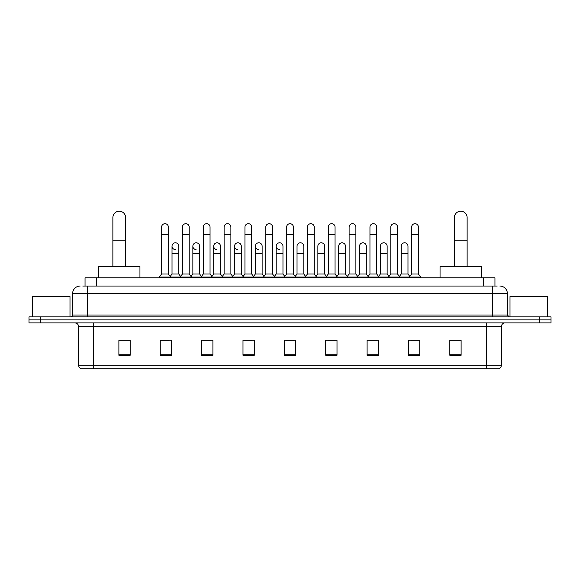 <?xml version="1.0" encoding="UTF-8"?>
<svg xmlns="http://www.w3.org/2000/svg" width="580" height="580" viewBox="0 0 580 580"><rect width="100%" height="100%" fill="white"/><g stroke="black" fill="none" stroke-linecap="round" stroke-linejoin="round"><path stroke-width="0.87" d="M85.042 286.049L85.042 277.776L494.958 277.776L494.958 286.049M82.954 286.049L497.22 286.049M82.781 286.049L87.667 286.049L87.667 293.574L72.623 293.574L72.623 315.012A1.878 1.878 0 0 1 70.745 316.89M80.149 286.049A7.518 7.518 0 0 0 72.623 293.574M499.851 286.049A7.518 7.518 0 0 1 507.377 293.574L507.377 315.012L509.254 316.89M40.281 316.89L29 316.89L29 319.899L40.281 319.899L29 319.899L29 322.908L40.281 322.908L40.281 319.899L539.719 319.899L40.281 319.899L40.281 316.89L539.719 316.89L539.719 319.899L551 319.899L539.719 319.899L539.719 322.908L40.281 322.908M539.719 322.908L551 322.908L551 316.89L539.719 316.89M501.359 365.175C501.25 366.981 500.351 368.184 498.648 368.786L486.315 368.786L486.315 365.175L501.359 365.175L501.359 326.671A3.763 3.763 0 0 1 505.115 322.908M486.315 368.786L81.352 368.786A3.763 3.763 0 0 1 78.641 365.175L78.641 326.671C78.423 324.387 77.169 323.132 74.885 322.908M461.114 355.286L461.114 340.243L449.834 340.243L449.834 355.286L461.114 355.286M419.746 355.286L419.746 340.243L408.465 340.243L408.465 355.286L419.746 355.286M378.377 355.286L378.377 340.243L367.096 340.243L367.096 355.286L378.377 355.286M337.009 355.286L337.009 340.243L325.728 340.243L325.728 355.286L337.009 355.286M130.166 355.286L130.166 340.243L118.885 340.243L118.885 355.286L130.166 355.286M171.535 355.286L171.535 340.243L160.254 340.243L160.254 355.286L171.535 355.286M212.904 355.286L212.904 340.243L201.623 340.243L201.623 355.286L212.904 355.286M254.272 355.286L254.272 340.243L242.991 340.243L242.991 355.286L254.272 355.286M295.64 355.286L295.64 340.243L284.36 340.243L284.36 355.286L295.64 355.286M369.576 340.322L377.101 340.322M411.249 340.322L418.767 340.322M244.571 340.322L252.09 340.322M202.899 340.322L210.424 340.322M161.233 340.322L168.751 340.322M327.91 340.322L335.428 340.322M286.237 340.322L293.763 340.322M130.166 340.322L118.885 340.322M461.114 340.322L449.834 340.322M69.992 316.89L69.992 296.583L32.386 296.583L32.386 316.89M112.868 266.495L112.868 217.601A6.394 6.394 0 0 1 119.263 211.214A6.394 6.394 0 0 1 125.65 217.601A6.394 6.394 0 0 0 119.263 211.214M125.65 266.495L125.65 217.601M139.947 277.776L139.947 266.495L98.578 266.495L98.578 277.776M454.35 266.495L454.35 217.601A6.394 6.394 0 0 1 460.738 211.214A6.394 6.394 0 0 1 467.132 217.601A6.394 6.394 0 0 0 460.738 211.214M467.132 266.495L467.132 217.601M481.422 277.776L481.422 266.495L440.053 266.495L440.053 277.776M161.602 234.603L168.374 234.603L168.374 274.014L161.602 274.014L161.602 227.085A3.386 3.386 0 0 1 165.206 223.706A3.386 3.386 0 0 1 168.374 227.085A3.386 3.386 0 0 0 165.206 223.706M161.602 274.014L159.348 277.023L159.348 277.776M168.374 274.014L170.629 277.023L159.348 277.023M182.439 274.014L182.439 234.603L189.21 234.603L189.21 274.014L182.439 274.014L180.184 277.023L170.629 277.023L170.629 277.776M182.439 234.603L182.439 227.085A3.386 3.386 0 0 1 186.035 223.706A3.386 3.386 0 0 1 189.21 227.085A3.386 3.386 0 0 0 186.035 223.706M189.21 274.014L191.465 277.023L180.184 277.023L180.184 277.776M203.275 274.014L203.275 234.603L210.047 234.603L210.047 274.014L203.275 274.014L201.021 277.023L191.465 277.023L191.465 277.776M203.275 234.603L203.275 227.085A3.386 3.386 0 0 1 206.871 223.706A3.386 3.386 0 0 1 210.047 227.085A3.386 3.386 0 0 0 206.871 223.706M210.047 274.014L212.302 277.023L201.021 277.023L201.021 277.776M224.112 274.014L224.112 234.603L230.883 234.603L230.883 274.014L224.112 274.014L221.857 277.023L212.302 277.023L212.302 277.776M224.112 234.603L224.112 227.085A3.386 3.386 0 0 1 227.708 223.706A3.386 3.386 0 0 1 230.883 227.085A3.386 3.386 0 0 0 227.708 223.706M230.883 274.014L233.138 277.023L221.857 277.023L221.857 277.776M244.948 274.014L244.948 234.603L251.713 234.603L251.713 274.014L244.948 274.014L242.686 277.023L233.138 277.023L233.138 277.776M244.948 234.603L244.948 227.085A3.386 3.386 0 0 1 248.544 223.706A3.386 3.386 0 0 1 251.713 227.085A3.386 3.386 0 0 0 248.544 223.706M251.713 274.014L253.975 277.023L242.686 277.023L242.686 277.776M265.778 274.014L265.778 234.603L272.549 234.603L272.549 274.014L265.778 274.014L263.523 277.023L253.975 277.023L253.975 277.776M265.778 234.603L265.778 227.085A3.386 3.386 0 0 1 269.381 223.706A3.386 3.386 0 0 1 272.549 227.085A3.386 3.386 0 0 0 269.381 223.706M272.549 274.014L274.804 277.023L263.523 277.023L263.523 277.776M286.614 274.014L286.614 234.603L293.386 234.603L293.386 274.014L286.614 274.014L284.36 277.023L274.804 277.023L274.804 277.776M286.614 234.603L286.614 227.085A3.386 3.386 0 0 1 290.21 223.706A3.386 3.386 0 0 1 293.386 227.085A3.386 3.386 0 0 0 290.21 223.706M293.386 274.014L295.64 277.023L284.36 277.023L284.36 277.776M307.451 274.014L307.451 234.603L314.222 234.603L314.222 274.014L307.451 274.014L305.196 277.023L295.64 277.023L295.64 277.776M307.451 234.603L307.451 227.085A3.386 3.386 0 0 1 311.047 223.706A3.386 3.386 0 0 1 314.222 227.085A3.386 3.386 0 0 0 311.047 223.706M314.222 274.014L316.477 277.023L305.196 277.023L305.196 277.776M328.287 274.014L328.287 234.603L335.051 234.603L335.051 274.014L328.287 274.014L326.025 277.023L316.477 277.023L316.477 277.776M328.287 234.603L328.287 227.085A3.386 3.386 0 0 1 331.883 223.706A3.386 3.386 0 0 1 335.051 227.085A3.386 3.386 0 0 0 331.883 223.706M335.051 274.014L337.313 277.023L326.025 277.023L326.025 277.776M349.117 274.014L349.117 234.603L355.888 234.603L355.888 274.014L349.117 274.014L346.862 277.023L337.313 277.023L337.313 277.776M349.117 234.603L349.117 227.085A3.386 3.386 0 0 1 352.72 223.706A3.386 3.386 0 0 1 355.888 227.085A3.386 3.386 0 0 0 352.72 223.706M355.888 274.014L358.143 277.023L346.862 277.023L346.862 277.776M369.953 274.014L369.953 234.603L376.724 234.603L376.724 274.014L369.953 274.014L367.698 277.023L358.143 277.023L358.143 277.776M369.953 234.603L369.953 227.085A3.386 3.386 0 0 1 373.549 223.706A3.386 3.386 0 0 1 376.724 227.085A3.386 3.386 0 0 0 373.549 223.706M376.724 274.014L378.979 277.023L367.698 277.023L367.698 277.776M390.789 274.014L390.789 234.603L397.561 234.603L397.561 274.014L390.789 274.014L388.535 277.023L378.979 277.023L378.979 277.776M390.789 234.603L390.789 227.085A3.386 3.386 0 0 1 394.385 223.706A3.386 3.386 0 0 1 397.561 227.085A3.386 3.386 0 0 0 394.385 223.706M397.561 274.014L399.816 277.023L388.535 277.023L388.535 277.776M411.626 274.014L411.626 234.603L418.397 234.603L418.397 274.014L411.626 274.014L409.371 277.023L399.816 277.023L399.816 277.776M411.626 234.603L411.626 227.085A3.386 3.386 0 0 1 415.222 223.706A3.386 3.386 0 0 1 418.397 227.085A3.386 3.386 0 0 0 415.222 223.706M418.397 274.014L420.652 277.023L409.371 277.023L409.371 277.776M420.652 277.023L420.652 277.776M175.196 249.567A3.386 3.386 0 0 1 172.021 246.188A3.386 3.386 0 0 1 175.624 242.81A3.386 3.386 0 0 1 178.792 246.188L178.792 253.706L172.021 253.706L172.021 246.188M178.792 253.706L178.792 274.014L172.021 274.014L172.021 253.706M172.021 274.014L170.201 276.45M178.792 274.014L180.619 276.45M196.033 249.567A3.386 3.386 0 0 1 192.857 246.188A3.386 3.386 0 0 1 196.453 242.81A3.386 3.386 0 0 1 199.629 246.188L199.629 253.706L192.857 253.706L192.857 246.188M199.629 253.706L199.629 274.014L192.857 274.014L192.857 253.706M192.857 274.014L191.037 276.45M199.629 274.014L201.448 276.45M216.862 249.567A3.386 3.386 0 0 1 213.694 246.188A3.386 3.386 0 0 1 217.29 242.81A3.386 3.386 0 0 1 220.465 246.188L220.465 253.706L213.694 253.706L213.694 246.188M220.465 253.706L220.465 274.014L213.694 274.014L213.694 253.706M213.694 274.014L211.867 276.45M220.465 274.014L222.285 276.45M237.698 249.567A3.386 3.386 0 0 1 234.53 246.188A3.386 3.386 0 0 1 238.126 242.81A3.386 3.386 0 0 1 241.294 246.188L241.294 253.706L234.53 253.706L234.53 246.188M241.294 253.706L241.294 274.014L234.53 274.014L234.53 253.706M234.53 274.014L232.703 276.45M241.294 274.014L243.121 276.45M258.535 249.567A3.386 3.386 0 0 1 255.36 246.188A3.386 3.386 0 0 1 258.963 242.81A3.386 3.386 0 0 1 262.131 246.188L262.131 253.706L255.36 253.706L255.36 246.188M262.131 253.706L262.131 274.014L255.36 274.014L255.36 253.706M255.36 274.014L253.54 276.45M262.131 274.014L263.958 276.45M279.371 249.567A3.386 3.386 0 0 1 276.196 246.188A3.386 3.386 0 0 1 279.792 242.81A3.386 3.386 0 0 1 282.967 246.188L282.967 253.706L276.196 253.706L276.196 246.188M282.967 253.706L282.967 274.014L276.196 274.014L276.196 253.706M276.196 274.014L274.376 276.45M282.967 274.014L284.794 276.45M297.032 246.188A3.386 3.386 0 0 1 300.629 242.81A3.386 3.386 0 0 1 303.804 246.188L303.804 253.706L297.032 253.706L297.032 246.188M303.804 253.706L303.804 274.014L297.032 274.014L297.032 253.706M297.032 274.014L295.205 276.45M303.804 274.014L305.624 276.45M317.869 246.188A3.386 3.386 0 0 1 321.465 242.81A3.386 3.386 0 0 1 324.64 246.188L324.64 253.706L317.869 253.706L317.869 246.188M324.64 253.706L324.64 274.014L317.869 274.014L317.869 253.706M317.869 274.014L316.042 276.45M324.64 274.014L326.46 276.45M338.705 246.188A3.386 3.386 0 0 1 342.301 242.81A3.386 3.386 0 0 1 345.47 246.188L345.47 253.706L338.705 253.706L338.705 246.188M345.47 253.706L345.47 274.014L338.705 274.014L338.705 253.706M338.705 274.014L336.879 276.45M345.47 274.014L347.297 276.45M359.535 246.188A3.386 3.386 0 0 1 363.138 242.81A3.386 3.386 0 0 1 366.306 246.188L366.306 253.706L359.535 253.706L359.535 246.188M366.306 253.706L366.306 274.014L359.535 274.014L359.535 253.706M359.535 274.014L357.715 276.45M366.306 274.014L368.133 276.45M380.371 246.188A3.386 3.386 0 0 1 383.967 242.81A3.386 3.386 0 0 1 387.143 246.188L387.143 253.706L380.371 253.706L380.371 246.188M387.143 253.706L387.143 274.014L380.371 274.014L380.371 253.706M380.371 274.014L378.551 276.45M387.143 274.014L388.962 276.45M401.208 246.188A3.386 3.386 0 0 1 404.804 242.81A3.386 3.386 0 0 1 407.979 246.188L407.979 253.706L401.208 253.706L401.208 246.188M407.979 253.706L407.979 274.014L401.208 274.014L401.208 253.706M401.208 274.014L399.381 276.45M407.979 274.014L409.799 276.45M547.614 316.89L547.614 296.583L510.009 296.583L510.009 316.89M96.324 286.049L96.324 277.776M483.676 286.049L483.676 277.776M87.667 316.89L87.667 315.012L507.377 315.012M72.623 315.012L87.667 315.012L87.667 293.574L492.333 293.574L492.333 316.89M507.377 293.574L492.333 293.574L492.333 286.049M486.315 322.908L486.315 326.671L78.641 326.671M501.359 326.671L486.315 326.671L486.315 365.175L93.684 365.175L93.684 368.786M78.641 365.175L93.684 365.175L93.684 322.908M295.64 354.764L284.36 354.764M254.272 354.764L242.991 354.764M212.904 354.764L201.623 354.764M171.535 354.764L160.254 354.764M130.166 354.764L118.885 354.764M337.009 354.764L325.728 354.764M378.377 354.764L367.096 354.764M419.746 354.764L408.465 354.764M461.114 354.764L449.834 354.764M112.868 240.171L125.65 240.171M454.35 240.171L467.132 240.171M168.374 234.603L168.374 227.085M189.21 234.603L189.21 227.085M210.047 234.603L210.047 227.085M230.883 234.603L230.883 227.085M251.713 234.603L251.713 227.085M272.549 234.603L272.549 227.085M293.386 234.603L293.386 227.085M314.222 234.603L314.222 227.085M335.051 234.603L335.051 227.085M355.888 234.603L355.888 227.085M376.724 234.603L376.724 227.085M397.561 234.603L397.561 227.085M418.397 234.603L418.397 227.085"/></g></svg>
